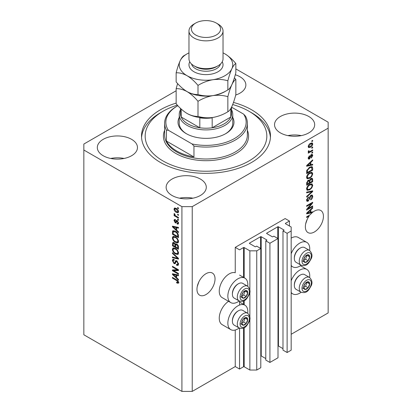 <?xml version="1.0" encoding="UTF-8"?>
<svg xmlns="http://www.w3.org/2000/svg" width="412" height="412" viewBox="0 0 412 412"><rect width="100%" height="100%" fill="white"/><g stroke="black" fill="none" stroke-linecap="round" stroke-linejoin="round"><path stroke-width="0.62" d="M289.445 221.043L285.145 218.561L235.247 247.365L239.552 249.847L243.507 247.566A0.484 0.283 0 0 1 244.198 247.566L249.873 250.841L256.753 250.841L260.796 248.508L256.671 246.124L255.723 246.67A0.484 0.283 0 0 1 255.033 246.67L249.528 243.492L249.528 243.095L260.538 236.735A0.484 0.283 0 0 1 261.229 236.735L266.734 239.913A0.484 0.283 0 0 1 266.734 240.314L265.786 240.86L269.917 243.245L278.002 238.574L273.872 236.189L272.929 236.735A0.484 0.283 0 0 1 272.239 236.735L266.734 233.558L266.734 233.161L277.745 226.801A0.484 0.283 0 0 1 278.435 226.801L283.94 229.984A0.484 0.283 0 0 1 283.94 230.38L282.993 230.926L287.123 233.31L291.166 230.977L291.166 227.002L285.49 223.726L285.49 223.325L289.445 221.043L289.445 226.008M285.49 223.325A0.484 0.283 0 0 0 285.49 223.726M282.993 230.926L282.993 350.128L287.123 352.512L291.166 350.174L291.166 230.977M287.123 352.512L287.123 233.31M278.002 345.926A0.484 0.283 0 0 1 278.435 346.003L282.993 348.64M266.734 233.161A0.484 0.283 0 0 0 266.734 233.558M265.786 240.86L265.786 360.062L269.917 362.447L278.002 357.776L278.002 238.574M269.917 362.447L269.917 243.245M260.796 355.86A0.484 0.283 0 0 1 261.229 355.937L265.786 358.569M249.528 243.095A0.484 0.283 0 0 0 249.528 243.492M176.145 90.769L83.842 144.056L83.842 334.781L181.913 391.4L192.234 391.4L235.247 366.567L239.552 369.049L243.507 366.768A0.484 0.283 0 0 1 244.198 366.768L249.873 370.043L256.753 370.043L260.796 367.71L260.796 248.508M256.753 370.043L256.753 250.841M249.873 370.043L249.873 318.852M249.873 316.983L249.873 291.835M249.873 289.96L249.873 250.841M239.552 369.049L239.552 328.184M239.552 305.05L239.552 301.167M235.247 366.567L235.247 330.017M239.202 300.997A14.111 8.147 -60 0 1 237.827 301.898A14.111 8.147 -60 0 1 230.772 302.599L222.171 297.634A14.111 8.147 -60 0 1 220.008 286.325A14.111 8.147 -60 0 1 229.227 273.887A14.111 8.147 -60 0 1 235.247 272.744L235.247 247.365M197.276 286.464L198.898 281.777M196.967 289.332A12.772 7.375 120 0 0 199.614 295.183A12.772 7.375 120 0 0 209.456 291.758A12.772 7.375 120 0 0 215.033 278.903A12.772 7.375 120 0 0 212.386 273.058A12.772 7.375 120 0 0 202.544 276.478A12.772 7.375 120 0 0 196.967 289.332M305.668 223.881L307.29 219.194M308.516 215.718L309.144 216.079A12.772 7.375 120 0 0 305.359 226.755A12.772 7.375 120 0 0 308.006 232.6A12.772 7.375 120 0 0 317.848 229.18A12.772 7.375 120 0 0 323.425 216.326A12.772 7.375 120 0 0 320.778 210.475A12.772 7.375 120 0 0 312.672 212.293L312.126 211.979M235.721 95.023A20.075 11.588 0 0 0 245.861 84.954A20.075 11.588 0 0 0 239.98 76.761A20.075 11.588 0 0 0 235.288 74.747M131.588 139.338A20.075 11.588 0 0 0 109.71 136.825A20.075 11.588 0 0 0 97.32 147.532A20.075 11.588 0 0 0 103.201 155.731A20.075 11.588 0 0 0 125.073 158.244A20.075 11.588 0 0 0 137.469 147.532A20.075 11.588 0 0 0 131.588 139.338M124.084 158.46A20.075 11.588 0 0 0 110.704 158.46M200.407 179.071A20.075 11.588 0 0 0 178.53 176.563A20.075 11.588 0 0 0 166.139 187.269A20.075 11.588 0 0 0 172.02 195.463A20.075 11.588 0 0 0 193.898 197.976A20.075 11.588 0 0 0 206.288 187.269A20.075 11.588 0 0 0 200.407 179.071M192.904 198.193A20.075 11.588 0 0 0 179.524 198.193M308.799 116.493A20.075 11.588 0 0 0 286.927 113.98A20.075 11.588 0 0 0 274.531 124.687A20.075 11.588 0 0 0 280.412 132.885A20.075 11.588 0 0 0 302.29 135.393A20.075 11.588 0 0 0 314.68 124.687A20.075 11.588 0 0 0 308.799 116.493M301.296 135.615A20.075 11.588 0 0 0 287.916 135.615M247.715 313.274A14.111 8.147 120 0 0 244.888 305.174A14.111 8.147 120 0 0 237.827 305.874A14.111 8.147 120 0 0 228.608 318.311A14.111 8.147 120 0 0 230.772 329.615A14.111 8.147 120 0 0 237.827 328.92A14.111 8.147 120 0 0 239.202 328.019M230.772 302.599A14.111 8.147 -60 0 1 228.608 291.289A14.111 8.147 -60 0 1 237.827 278.852A14.111 8.147 -60 0 1 244.888 278.157A14.111 8.147 -60 0 1 247.715 286.252M291.166 280.763A14.111 8.147 -60 0 1 299.766 270.112A14.111 8.147 -60 0 1 306.827 269.412A14.111 8.147 -60 0 1 309.654 277.513M301.141 292.257A14.111 8.147 -60 0 1 299.766 293.159A14.111 8.147 -60 0 1 292.711 293.859A14.111 8.147 -60 0 1 291.166 292.443M309.654 250.491A14.111 8.147 120 0 0 306.827 242.395A14.111 8.147 120 0 0 299.766 243.095A14.111 8.147 120 0 0 291.166 253.746M291.166 265.426A14.111 8.147 120 0 0 292.711 266.837A14.111 8.147 120 0 0 299.766 266.142A14.111 8.147 120 0 0 301.141 265.24M176.145 103.113A64.478 37.224 0 0 0 141.522 136.109A64.478 37.224 0 0 0 160.407 162.436A64.478 37.224 0 0 0 230.674 170.506A64.478 37.224 0 0 0 270.478 136.109A64.478 37.224 0 0 0 251.593 109.788A64.478 37.224 0 0 0 233.48 102.434M311.379 212.159A12.772 7.375 120 0 0 311.323 212.206L312.183 212.7A12.772 7.375 120 0 0 310.154 214.776L306.652 216.8L306.652 217.521L309.144 216.079M312.183 212.7L306.652 213.854L306.652 213.148L312.672 207.452L312.672 208.204L310.875 209.847L310.875 212.278L312.672 211.845L312.672 212.293M307.877 208.683L312.672 205.918L312.672 206.639L306.652 210.115L306.652 209.347L311.451 203.641L306.652 206.412L306.652 205.691L312.672 202.215L312.672 202.987L307.877 208.683L307.429 208.426M310.998 195.237L312.25 195.092L312.749 196.411C312.672 197.92 311.992 199.089 310.715 199.913L310.638 199.233L312.049 196.756L311.724 195.86L311.014 195.947L308.222 201.169L307.048 201.319L306.574 200.103L308.372 196.931L308.449 197.611L307.275 199.676L307.573 200.52L308.846 199.861L309.556 197.137L310.998 195.237M306.652 192.116L312.672 190.828L312.672 191.575L306.652 197.132L306.652 196.39L311.966 191.647L306.652 192.868L306.652 192.116M311.832 183.814L312.749 185.328L311.807 187.923L309.742 189.819L307.213 190.298L306.574 188.892C306.883 186.821 307.918 185.312 309.669 184.355L312.136 183.937M311.832 172.252L312.749 173.766L311.807 176.362L309.742 178.262L307.213 178.741L306.574 177.33C306.883 175.265 307.918 173.751 309.669 172.793L312.136 172.381M310.875 164.687L312.672 164.254L312.672 165.011L306.652 166.263L306.652 165.562L312.672 159.861L312.672 160.613L310.875 162.261L310.875 164.687L310.169 164.28M311.812 140.852L312.672 140.358L312.672 141.079L311.812 141.573L311.812 140.852M192.234 391.4L192.234 206.639L328.158 128.163L328.158 122.204L235.855 68.912M291.166 334.281L328.158 312.924L328.158 128.163M306.827 242.395L298.221 237.43A14.111 8.147 120 0 0 291.166 238.126M228.557 301.321A14.111 8.147 120 0 0 219.884 313.774A14.111 8.147 120 0 0 222.171 324.651L230.772 329.615M310.437 143.361L312.306 142.964L312.749 143.968C312.517 145.472 311.76 146.554 310.483 147.218L308.66 147.589L308.212 146.584C308.439 145.106 309.175 144.03 310.437 143.361M311.812 147.537L312.672 147.038L312.672 147.759L311.812 148.258L311.812 147.537M310.401 151.24L312.672 149.927L312.672 150.648L308.294 153.176L308.294 152.455L308.99 152.054L308.212 151.647L308.449 150.833L309.072 150.74L308.995 151.276L309.505 151.626L310.401 151.24M308.382 151.997L308.212 151.647M308.403 150.931L309.505 151.626M311.812 152.502L312.672 152.002L312.672 152.728L311.812 153.223L311.812 152.502M311.338 154.582L312.353 154.443L312.749 155.473L311.343 158.012L311.266 157.333L312.126 155.787L311.446 155.242L309.464 159.006L308.588 159.114L308.212 158.12L309.464 155.751L309.546 156.431L308.84 157.734L309.376 158.332L311.338 154.582M311.05 154.691L311.91 155.19L310.88 154.917M308.181 157.873L309.376 158.332M309.628 167.215L312.167 166.685L312.672 168.106L312.672 170.156L306.652 173.632L306.76 170.501L309.628 167.215M310.906 178.494L312.25 178.283L312.672 179.575L312.672 181.713L306.652 185.194L306.652 183.036L308.166 180.255L309.427 180.302L310.906 178.494M309.232 180.126L308.969 180.039M173.679 270.694L178.473 273.465L178.473 274.186L172.448 270.71L172.448 269.937L177.248 269.778L172.448 267.007L172.448 266.286L178.473 269.762L178.473 270.535L173.679 270.694L174.539 270.2L178.473 270.066M176.794 260.848L178.55 264.051L178.01 265.405L176.516 265.199L176.439 264.432L177.443 264.556L177.845 263.582L176.815 261.579L176.192 261.496L175.115 263.711L174.024 263.577L172.37 260.611L172.87 259.344L174.173 259.508L174.25 260.281L173.38 260.168L173.076 260.992L174.034 262.866L174.647 262.99L175.703 260.693L176.794 260.848M172.448 252.71L178.473 258.375L178.473 259.122L172.448 257.727L172.448 256.98L177.768 258.381L172.448 253.462L172.448 252.71M178.55 252.963L177.603 254.467L175.538 253.983C173.751 253.03 172.695 251.5 172.37 249.394L173.009 247.993L175.466 248.431L177.629 250.388L178.55 252.963M177.938 254.338L178.205 254.122M178.55 241.406L177.603 242.91L175.538 242.421C173.751 241.473 172.695 239.944 172.37 237.832L173.009 236.437L175.466 236.869L177.629 238.826L178.55 241.406M177.938 242.781L178.205 242.565M177.613 214.178L178.473 214.673L178.473 215.399L177.613 214.899L177.613 214.178M176.238 208.415C177.541 209.075 178.314 210.172 178.55 211.696L178.102 212.69L176.285 212.329C174.997 211.665 174.24 210.578 174.013 209.075L174.461 208.081L176.238 208.415M178.55 282.483L178.123 283.322L176.671 282.9L176.594 282.132L177.845 282.045L177.392 281.061L172.448 278.115L172.448 277.389L176.537 279.753C177.675 280.268 178.345 281.18 178.55 282.483M178.54 281.932L177.68 282.431L178.422 281.71M83.842 150.02L181.913 206.639L192.234 206.639M181.913 391.4L181.913 206.639M176.671 230.159L178.473 231.802L178.473 232.553L172.448 226.858L172.448 226.152L178.473 227.409L178.473 228.16L176.671 227.728L176.671 230.159M175.342 220.363L174.642 220.858L175.177 222.073L175.538 222.053L176.248 220.435L177.139 220.585L178.55 223.113L178.175 224.097L177.145 224.02L177.062 223.252L177.69 223.314L177.922 222.701L177.242 221.373L176.846 221.306L176.058 222.938L175.265 222.846L174.013 220.523L174.405 219.508L175.265 219.596L175.342 220.363L174.832 220.322L175.692 219.823M175.177 222.073L176.398 221.558L176.805 220.43M177.613 219.055L178.473 219.55L178.473 220.276L177.613 219.776L177.613 219.055M176.202 216.161L178.473 217.474L178.473 218.195L174.091 215.667L174.091 214.946L174.791 215.347L174.013 214.049L174.25 213.498L174.873 214.132L175.306 215.517L176.202 216.161M177.613 207.493L178.473 207.993L178.473 208.714L177.613 208.22L177.613 207.493M175.43 231.25C177.212 232.157 178.226 233.625 178.473 235.654L178.473 237.703L172.448 234.227L172.561 231.225L172.952 230.73L175.43 231.25M175.903 243.708L175.229 244.1L176.702 243.997C177.871 244.728 178.463 245.773 178.473 247.123L178.473 249.26L172.448 245.784L172.844 242.467L173.962 242.596L175.229 244.1L175.486 243.796M176.671 277.75L178.473 279.393L178.473 280.145L172.448 274.449L172.448 273.743L178.473 275L178.473 275.746L176.671 275.319L176.671 277.75M178.983 282.828L177.531 282.405M177.423 282.467L176.671 282.9M177.876 280.783L177.392 281.061M173.076 277.75L172.448 278.115M176.671 229.541L176.388 229.273M173.555 226.59L173.308 226.363L172.448 226.858M178.473 227.455L177.531 227.233L176.671 227.728M176.83 227.64L176.83 227.064L175.97 227.558L173.076 226.868L175.97 229.515L175.97 227.558M176.671 229.108L175.97 229.515M173.818 226.44L173.076 226.868M178.478 223.67L178.005 223.525L177.145 224.02M178.005 223.525L177.963 223.155M178.463 222.387L177.922 222.701M177.752 221.079L177.242 221.373M177.562 220.894L176.846 221.306M176.393 222.47L175.265 222.846M176.125 222.351L175.661 221.996M174.884 220.291L174.873 220.023L174.013 220.523M174.873 220.023L174.94 219.483M176.037 221.574L176.398 221.558L176.037 221.574M178.236 219.416L177.613 219.776M174.719 215.306L174.091 215.667M174.508 213.761L174.013 214.049M178.236 207.859L177.613 208.22M178.437 212.309L177.423 211.984M176.98 211.928L176.285 212.329M174.894 208.879L174.873 208.58L174.013 209.075M174.873 208.58L174.987 207.962M176.006 208.292L174.915 208.863L174.642 209.456L176.279 211.603L177.644 211.912L177.922 211.315L176.279 209.167L174.915 208.863M177.644 211.912L178.535 211.397M176.866 208.827L176.279 209.167M178.458 211.006L177.922 211.315M178.236 214.539L177.613 214.899M178.473 236.709L178.005 236.437M173.153 233.82L172.448 234.227M173.308 231.771L173.421 230.725L172.561 231.225M174.817 230.931L173.272 231.776L173.153 233.908L177.768 236.576L177.768 235.334L176.892 233.094L175.419 231.966L173.272 231.776M178.473 236.169L177.768 236.576M176.017 231.621L175.419 231.966M177.366 232.821L176.892 233.094M178.422 234.958L177.768 235.334M178.468 242.416L176.403 241.926M176.223 242.029L175.538 242.421M173.236 237.528L172.37 237.832M173.231 237.338L173.504 236.282M174.085 237.101L174.946 236.601L174.415 236.709L173.555 237.209L173.076 238.234C173.334 239.856 174.163 241.015 175.548 241.705L177.366 242.035L177.845 241.005C177.593 239.423 176.794 238.28 175.45 237.585L173.555 237.209M177.366 242.035L178.545 241.221M176.042 237.24L175.45 237.585M178.468 240.644L177.845 241.005M178.473 248.266L178.005 247.998M175.656 246.644L175.188 246.371M173.153 245.377L172.448 245.784M173.308 243.322L173.4 242.38M176.841 244.079L175.929 244.604L175.656 246.912L177.768 248.132L177.69 245.954L176.707 244.723L175.929 244.604M175.811 244.733L175.708 243.822M173.153 245.47L174.951 246.505L174.894 244.486L174.065 243.374L173.385 243.26L173.153 245.47M175.656 246.103L174.951 246.505M174.575 243.08L174.065 243.374M175.754 243.992L174.894 244.486M178.473 247.725L177.768 248.132M177.268 244.398L176.707 244.723M178.211 245.655L177.69 245.954M178.406 246.33L177.768 246.7M178.468 253.972L176.403 253.483M176.223 253.586L175.538 253.983M173.236 249.09L172.37 249.394M173.231 248.894L173.504 247.844M174.085 248.657L174.946 248.163L174.415 248.271L173.555 248.766L173.076 249.796C173.334 251.418 174.163 252.571 175.548 253.262L177.366 253.591L177.845 252.561C177.593 250.98 176.794 249.842 175.45 249.142L173.555 248.766M177.366 253.591L178.545 252.783M176.042 248.797L175.45 249.142M178.468 252.206L177.845 252.561M178.473 258.427L177.917 258.298M174.209 257.438L173.308 257.227L172.448 257.727M178.205 258.128L177.768 258.381M172.942 253.174L172.448 253.462M178.36 265.024L177.376 264.705L176.516 265.199M177.443 264.556L178.54 263.814M178.463 263.222L177.845 263.582M177.356 261.265L176.815 261.579M175.45 263.299L174.884 263.083L174.024 263.577M173.236 260.296L172.37 260.611M173.231 260.111L173.385 259.241M176.218 260.59L175.507 262.495L174.647 262.99M176.182 260.616L175.358 261.09M173.91 270.56L173.308 270.21L172.448 270.71M173.308 270.21L173.308 269.912M177.876 269.417L177.248 269.778M173.076 266.646L172.448 267.007M176.671 277.132L176.388 276.864M173.555 274.181L173.308 273.949L172.448 274.449M178.473 275.046L177.531 274.819L176.671 275.319M176.83 275.226L176.83 274.655L175.97 275.149L173.076 274.459L175.97 277.106L175.97 275.149M176.671 276.699L175.97 277.106M173.818 274.026L173.076 274.459M312.049 140.719L312.672 141.079M311.781 142.856L311.889 143.469L312.749 143.968M311.889 143.469L311.874 143.767M309.788 146.816L310.483 147.218M309.34 146.873L308.325 147.208M308.3 145.93L309.103 146.796L310.478 146.497L312.126 144.308L310.766 143.185M308.233 146.291L309.103 146.796M309.891 143.721L310.478 144.061L308.84 146.245M311.853 143.757L310.478 144.061M312.049 147.398L312.672 147.759M312.049 150.287L312.672 150.648M309.237 151.642L308.758 151.92M308.217 151.606L308.99 152.054M312.049 152.368L312.672 152.728M311.812 154.382L311.889 154.979L312.749 155.473M310.524 155.334L311.05 155.638M308.907 158.29L308.603 158.507L309.464 159.006M308.603 158.507L308.274 158.656M309.021 156.127L309.546 156.431M308.3 157.425L308.84 157.734M311.812 164.465L312.672 165.011M311.812 164.512L310.169 164.857L310.169 162.905L307.275 165.552L310.169 164.857M309.505 164.991L308.145 165.274M307.161 165.48L306.652 165.588M312.178 160.33L312.672 160.613M310.416 161.993L310.875 162.261M310.015 162.38L310.015 162.812M306.894 165.33L307.275 165.552M309.726 162.647L310.169 162.905M311.632 166.551L311.812 167.607L312.672 168.106M311.966 169.749L312.672 170.156M307.12 172.37L306.652 172.638M306.652 172.098L307.352 172.504L311.966 169.842L311.606 167.447L310.303 166.87M306.693 170.903L307.352 171.284L307.352 172.504M306.961 169.935L307.476 170.233L307.352 171.284M309.021 167.602L309.618 167.947L307.476 170.233M310.257 166.891L311.091 167.37L309.618 167.947M311.606 167.447L311.091 167.37M311.348 176.099L311.807 176.362M309.072 177.876L309.742 178.262M308.253 178.087L306.842 178.401M311.632 172.216L311.889 173.272L312.749 173.766M306.662 176.563L307.275 176.918L307.743 177.974L309.752 177.531C311.045 176.83 311.812 175.713 312.049 174.178L311.57 173.143L310.184 172.525M306.574 177.165L307.743 177.974M307.81 174.338L308.289 174.616L307.275 176.918M309.057 173.184L309.649 173.529L308.289 174.616M311.57 173.143L309.649 173.529M311.704 178.19L311.812 179.168M311.966 181.311L312.672 181.713M309.623 182.48L309.154 182.753M307.12 183.927L306.652 184.2M309.052 180.085L308.995 180.883M309.154 182.212L309.855 182.619L311.966 181.398L311.894 179.308L310.803 178.556M306.652 183.654L307.352 184.061L309.154 183.026L309.098 181.069L308.037 180.307M307.702 180.595L308.264 180.919L307.352 182.882L307.352 184.061M309.098 181.069L308.264 180.919M310.349 178.885L310.911 179.21L309.855 181.285L309.855 182.619M311.894 179.308L310.911 179.21M311.348 187.661L311.807 187.923M309.072 189.432L309.742 189.819M308.253 189.649L306.842 189.963M311.632 183.773L311.889 184.828L312.749 185.328M306.662 188.124L307.275 188.48L307.743 189.53L309.752 189.093C311.045 188.387 311.812 187.269 312.049 185.74L311.57 184.7L310.184 184.082M306.574 188.722L307.743 189.53M307.81 185.9L308.289 186.173L307.275 188.48M309.057 184.746L309.649 185.086L308.289 186.173M311.57 184.7L309.649 185.086M311.812 191.013L312.672 191.575M311.812 191.08L311.493 191.374M311.122 191.163L311.966 191.647M311.106 191.153L306.652 192.177M311.729 194.984L311.889 195.916L312.749 196.411M311.724 195.86L310.823 195.345M310.468 195.628L311.014 195.947M307.589 200.531L307.362 200.675L308.222 201.169M307.362 200.675L306.708 200.917M307.888 197.281L308.449 197.611M306.657 199.32L307.275 199.676M306.579 199.902L307.573 200.52M312.049 206.278L312.672 206.639M307.646 208.549L307.017 208.91M310.823 203.281L311.451 203.641M312.002 202.601L312.672 202.987M311.451 202.92L311.039 203.404M311.323 212.206L310.169 212.443L310.169 210.496L307.275 213.138L310.169 212.448M309.505 212.582L308.145 212.865M307.161 213.071L306.652 213.179M312.178 207.916L312.672 208.204M310.416 209.584L310.875 209.847M310.015 209.965L310.015 210.403M310.169 211.871L310.875 212.278M306.894 212.922L307.275 213.138M309.726 210.238L310.169 210.496M304.041 285.377A4.259 2.457 120 0 0 303.639 287.349A4.259 2.457 120 0 0 305.143 289.492A4.259 2.457 120 0 0 308.155 287.751A4.259 2.457 120 0 0 309.659 283.873A4.259 2.457 120 0 0 308.155 281.731A4.259 2.457 120 0 0 305.143 283.466A4.259 2.457 120 0 0 304.041 285.377M304.277 285.341L303.639 287.349L305.143 289.492L308.155 287.751L309.659 283.873L308.155 281.731L305.143 283.466L304.277 285.341M294.333 285.449L294.333 284.774A7.689 4.439 -60 0 1 295.059 281.216A7.689 4.439 -60 0 1 299.766 275.36L300.353 275.02A8.518 4.918 120 0 0 295.136 281.509A8.518 4.918 120 0 0 294.333 285.449A8.518 4.918 120 0 0 296.094 289.348L301.017 292.19A8.518 4.918 -60 0 1 300.06 284.347A8.518 4.918 -60 0 1 309.53 277.441L304.612 274.598A8.518 4.918 120 0 0 300.353 275.02M303.654 287.37L305.575 286.263L307.007 282.272M302.562 287.998L305.143 289.492M305.575 286.263L308.155 287.751M307.079 282.38L309.659 283.873M242.107 321.139A4.259 2.457 120 0 0 241.7 323.106A4.259 2.457 120 0 0 243.204 325.248A4.259 2.457 120 0 0 246.216 323.513A4.259 2.457 120 0 0 247.72 319.63A4.259 2.457 120 0 0 246.216 317.487A4.259 2.457 120 0 0 243.204 319.228A4.259 2.457 120 0 0 242.107 321.139M242.338 321.103L241.7 323.106L243.204 325.248L246.216 323.513L247.72 319.63L246.216 317.487L243.204 319.228L242.338 321.103M232.394 321.211L232.394 320.536A7.689 4.439 -60 0 1 233.12 316.977A7.689 4.439 -60 0 1 237.827 311.117L238.414 310.782A8.518 4.918 120 0 0 233.197 317.266A8.518 4.918 120 0 0 232.394 321.211A8.518 4.918 120 0 0 234.155 325.109L239.078 327.952A8.518 4.918 -60 0 1 238.121 320.109A8.518 4.918 -60 0 1 247.591 313.197L242.673 310.36A8.518 4.918 120 0 0 238.414 310.782M241.715 323.132L243.636 322.019L245.068 318.033M240.623 323.76L243.204 325.248M243.636 322.019L246.216 323.513M245.14 318.141L247.72 319.63M242.107 294.117A4.259 2.457 120 0 0 241.7 296.089A4.259 2.457 120 0 0 243.204 298.231A4.259 2.457 120 0 0 246.216 296.491A4.259 2.457 120 0 0 247.72 292.613A4.259 2.457 120 0 0 246.216 290.47A4.259 2.457 120 0 0 243.204 292.211A4.259 2.457 120 0 0 242.107 294.117M242.338 294.08L241.7 296.089L243.204 298.231L246.216 296.491L247.72 292.613L246.216 290.47L243.204 292.211L242.338 294.08M232.394 294.194L232.394 293.514A7.689 4.439 -60 0 1 233.12 289.955A7.689 4.439 -60 0 1 237.827 284.1L238.414 283.76A8.518 4.918 120 0 0 233.197 290.249A8.518 4.918 120 0 0 232.394 294.194A8.518 4.918 120 0 0 234.155 298.092L239.078 300.93A8.518 4.918 -60 0 1 238.121 293.092A8.518 4.918 -60 0 1 247.591 286.18L242.673 283.338A8.518 4.918 120 0 0 238.414 283.76M241.715 296.11L243.636 295.002L245.068 291.016M240.623 296.743L243.204 298.231M243.636 295.002L246.216 296.491M245.14 291.124L247.72 292.613M304.041 258.36A4.259 2.457 120 0 0 303.639 260.327A4.259 2.457 120 0 0 305.143 262.47A4.259 2.457 120 0 0 308.155 260.734A4.259 2.457 120 0 0 309.659 256.851A4.259 2.457 120 0 0 308.155 254.709A4.259 2.457 120 0 0 305.143 256.449A4.259 2.457 120 0 0 304.041 258.36M304.277 258.324L303.639 260.327L305.143 262.47L308.155 260.734L309.659 256.851L308.155 254.709L305.143 256.449L304.277 258.324M294.333 258.432L294.333 257.757A7.689 4.439 -60 0 1 295.059 254.199A7.689 4.439 -60 0 1 299.766 248.338L300.353 248.003A8.518 4.918 120 0 0 295.136 254.487A8.518 4.918 120 0 0 294.333 258.432A8.518 4.918 120 0 0 296.094 262.331L301.017 265.173A8.518 4.918 -60 0 1 300.06 257.33A8.518 4.918 -60 0 1 309.53 250.419L304.612 247.581A8.518 4.918 120 0 0 300.353 248.003M303.654 260.353L305.575 259.241L307.007 255.255M302.562 260.981L305.143 262.47M305.575 259.241L308.155 260.734M307.079 255.363L309.659 256.851M232.765 117.492A27.98 16.156 180 0 1 225.786 133.627A27.98 16.156 180 0 1 186.214 133.627L186.214 133.627A27.98 16.156 180 0 1 179.235 117.492M231.549 109.85A26.765 15.455 180 0 1 232.765 114.459A26.765 15.455 180 0 1 216.243 128.735A26.765 15.455 180 0 1 187.074 125.382A26.765 15.455 180 0 1 179.235 114.459L179.235 123.198A26.765 15.455 0 0 0 186.651 133.874M177.351 105.132A60.832 35.118 0 0 0 162.987 111.276A60.832 35.118 0 0 0 162.987 160.943A60.832 35.118 0 0 0 249.013 160.943A60.832 35.118 0 0 0 249.013 111.276L251.593 112.77A64.478 37.224 180 0 1 270.427 137.603M176.753 151.013A41.365 23.881 0 0 0 193.954 156.972L166.427 141.079A41.365 23.881 0 0 0 176.753 151.013M193.954 146.044L192.018 143.932A40.149 23.18 0 0 0 234.387 138.597A40.149 23.18 0 0 0 243.636 114.134L245.573 116.246A41.365 23.881 180 0 1 247.365 123.198A41.365 23.881 180 0 1 193.954 146.044L193.954 156.972M166.427 141.079L166.427 130.151A41.365 23.881 180 0 1 164.635 123.198A41.365 23.881 180 0 1 176.753 106.311L177.613 105.817A40.149 23.18 0 0 0 168.364 130.274L166.427 130.151M243.636 114.134L231.554 107.156M192.018 143.932L168.364 130.274M141.573 137.603A64.478 37.224 180 0 1 160.407 112.77L162.987 111.276M251.593 112.77L249.013 111.276A60.832 35.118 0 0 0 232.698 104.555M225.349 133.874A26.765 15.455 0 0 0 232.765 123.198L232.765 114.459M180.451 108.341L180.451 113.465A25.549 14.75 0 0 0 181.208 117.029A25.549 14.75 0 0 0 187.934 123.894A25.549 14.75 0 0 0 199.82 127.777A25.549 14.75 0 0 0 212.18 127.777A25.549 14.75 0 0 0 230.792 117.029A25.549 14.75 0 0 0 231.549 113.465L231.549 107.171M181.208 109.051L181.208 117.029L199.82 127.777L199.82 117.842A25.549 14.75 180 0 0 212.18 117.842L212.18 127.777L230.792 117.029L230.792 108.572M179.235 114.459A26.765 15.455 180 0 1 180.451 109.85M188.969 31.013L188.969 58.828A17.031 9.831 0 0 0 193.954 65.781L195.679 66.775A14.6 8.431 0 0 0 195.679 66.775A14.6 8.431 0 0 0 216.326 66.775L218.046 65.781A17.031 9.831 0 0 0 223.031 58.828L223.031 31.013A17.031 9.831 180 0 1 212.52 40.098A17.031 9.831 180 0 1 193.954 37.971A17.031 9.831 180 0 1 188.969 31.013A17.031 9.831 180 0 1 193.954 24.061L195.674 23.067A14.6 8.431 0 0 0 195.679 34.989A14.6 8.431 0 0 0 216.321 34.989A14.6 8.431 0 0 0 216.326 23.067A14.6 8.431 0 0 0 216.321 23.067L218.046 24.061A17.031 9.831 180 0 1 223.031 31.013M195.674 66.775L193.954 65.781A17.031 9.831 0 0 0 218.046 65.781M227.851 111.77C223.206 114.603 218.231 116.503 212.927 117.461C207.684 118.146 202.709 117.786 198.002 116.39C194.577 116.534 190.936 115.556 187.074 113.465C183.222 111.101 179.575 107.872 176.145 103.773L176.145 88.683C179.57 88.539 183.211 89.517 187.074 91.608C190.931 93.972 194.572 97.201 198.002 101.3C202.647 98.468 207.622 96.568 212.927 95.61C218.169 94.925 223.144 95.285 227.851 96.681L227.851 111.77C229.113 111.178 230.447 109.432 231.853 106.538C233.274 103.335 234.608 99.333 235.855 94.539L235.855 79.444L234.387 77.801M198.002 101.3L198.002 116.39M227.851 96.681C229.098 91.886 230.432 87.885 231.853 84.681C233.259 81.782 234.593 80.036 235.855 79.444M177.613 83.564L176.145 88.683M188.969 52.87A26.765 15.455 0 0 0 180.147 60.791A26.765 15.455 0 0 0 187.074 75.715A26.765 15.455 0 0 0 212.927 79.717A26.765 15.455 0 0 0 231.853 68.789C233.259 65.889 234.593 64.143 235.855 63.551L235.855 72.682C234.608 77.482 233.274 81.478 231.853 84.681C230.447 87.581 229.113 89.327 227.851 89.919C223.206 92.751 218.231 94.647 212.927 95.61C207.684 96.29 202.709 95.934 198.002 94.539C194.572 94.678 190.931 93.699 187.074 91.608A26.765 15.455 0 0 0 212.927 95.61A26.765 15.455 0 0 0 225.997 90.954M187.074 113.465A26.765 15.455 0 0 0 212.927 117.461M187.074 91.608C183.216 89.244 179.57 86.015 176.145 81.921L176.145 72.79C179.575 72.646 183.222 73.624 187.074 75.715C190.936 78.079 194.577 81.308 198.002 85.402C202.647 82.575 207.622 80.675 212.927 79.717C218.169 79.032 223.144 79.392 227.851 80.788C229.098 75.988 230.432 71.992 231.853 68.789A26.765 15.455 0 0 0 224.926 53.864A26.765 15.455 0 0 0 223.031 52.87M186.003 54.518L184.149 55.553C182.902 56.125 181.568 57.871 180.147 60.791C178.741 63.948 177.407 67.944 176.145 72.79M235.855 63.551C232.425 59.452 228.778 56.223 224.926 53.864M227.851 80.788L227.851 89.919M198.002 85.402L198.002 94.539M218.046 24.061L216.326 23.067A14.6 8.431 0 0 0 195.674 23.067M283.94 230.38L283.94 229.984M278.435 346.003L278.435 226.801M277.745 238.424L277.745 226.801M266.734 240.314L266.734 239.913M261.229 355.937L261.229 236.735M260.538 248.359L260.538 236.735M244.198 366.768L244.198 327.689M244.198 304.777L244.198 300.667M244.198 277.755L244.198 247.566M243.507 366.768L243.507 328.029M243.507 304.38L243.507 301.007M243.507 277.358L243.507 247.566M177.175 280.16L176.583 280.5M175.136 226.713L174.317 227.187M176.65 220.894L175.79 221.388M173.267 231.796L172.448 232.265M173.308 243.132L172.448 243.631M175.785 244.754L174.951 245.233M177.284 257.258L176.82 257.531M175.909 261.62L175.048 262.12M175.136 274.304L174.317 274.778M310.195 156.107L310.808 156.457M308.094 164.197L308.516 164.44M311.812 179.076L312.672 179.575M306.683 182.495L307.352 182.882M308.995 180.791L309.855 181.285M310.159 191.395L311.019 191.894M309.345 198.033L309.876 198.342M308.094 211.789L308.516 212.031M302.629 285.248A6.571 3.79 120 0 0 304.329 291.598A6.571 3.79 120 0 0 310.674 285.969A6.571 3.79 120 0 0 308.974 279.624A6.571 3.79 120 0 0 302.629 285.248M240.69 321.01A6.571 3.79 120 0 0 242.39 327.355A6.571 3.79 120 0 0 248.735 321.731A6.571 3.79 120 0 0 247.035 315.381A6.571 3.79 120 0 0 240.69 321.01M240.69 293.993A6.571 3.79 120 0 0 242.39 300.338A6.571 3.79 120 0 0 248.735 294.709A6.571 3.79 120 0 0 247.035 288.364A6.571 3.79 120 0 0 240.69 293.993M302.629 258.231A6.571 3.79 120 0 0 304.329 264.576A6.571 3.79 120 0 0 310.674 258.952A6.571 3.79 120 0 0 308.974 252.602A6.571 3.79 120 0 0 302.629 258.231M164.635 123.198L164.635 135.115A41.365 23.881 0 0 0 176.753 152.002A41.365 23.881 0 0 0 221.831 157.183A41.365 23.881 0 0 0 247.365 135.115L247.365 123.198M247.365 130.274A42.58 24.586 180 0 1 226.878 157.538A42.58 24.586 180 0 1 175.893 153.496A42.58 24.586 180 0 1 164.635 130.274M222.233 61.81A17.031 9.831 180 0 1 214.853 73.192A17.031 9.831 180 0 1 193.954 71.745A17.031 9.831 180 0 1 189.767 61.81M191.559 64.045A14.6 8.431 0 0 0 195.679 68.763A14.6 8.431 0 0 0 210.573 70.807A14.6 8.431 0 0 0 220.441 64.045M239.552 302.094L244.888 305.174M300.436 265.73L306.827 269.412M291.166 265.946L292.711 266.837M291.166 292.963L292.711 293.859M239.552 275.077L244.888 278.157M177.69 223.314L178.55 222.815M175.471 222.109L176.331 221.615M173.385 243.26L174.245 242.766M176.192 261.496L177.052 260.997M173.38 260.168L174.24 259.668M309.165 151.611L308.305 151.116M301.017 292.19C307.301 293.931 308.866 289.621 311.112 285.877C312.672 282.993 312.142 280.181 309.53 277.441M239.078 327.952C245.361 329.693 246.932 325.377 249.172 321.638C250.733 318.754 250.202 315.937 247.591 313.197M239.078 300.93C245.361 302.676 246.932 298.36 249.172 294.621C250.733 291.732 250.202 288.92 247.591 286.18M301.017 265.173C307.301 266.914 308.866 262.599 311.112 258.86C312.672 255.976 312.142 253.159 309.53 250.419"/></g></svg>
